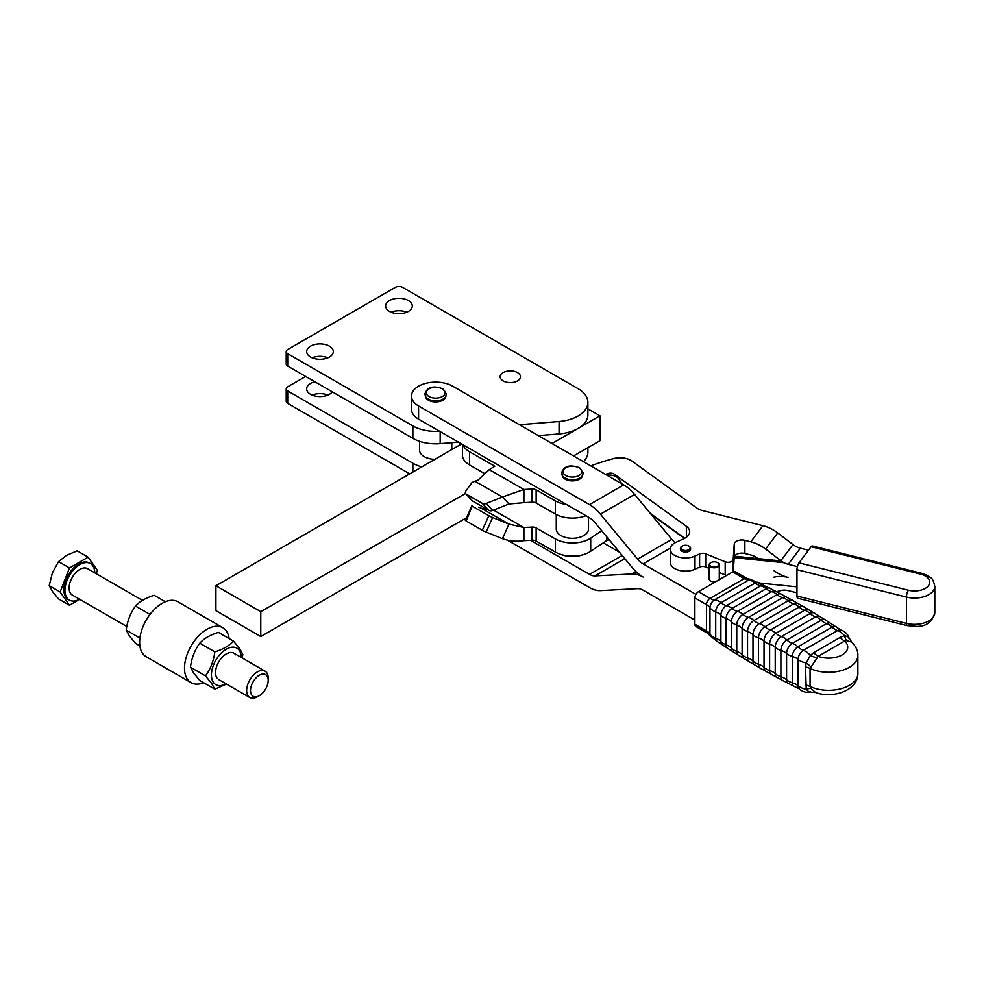 <?xml version="1.0" encoding="UTF-8"?>
<svg xmlns="http://www.w3.org/2000/svg" width="984" height="984" viewBox="0 0 984 984"><rect width="100%" height="100%" fill="white"/><g stroke="black" fill="none" stroke-linecap="round" stroke-linejoin="round"><path stroke-width="1.48" d="M434.83 459.368A16.113 9.311 180 0 1 424.276 456.65A16.113 9.311 180 0 1 419.553 450.069L419.553 441.324M458.458 442.148L440.168 443.636A32.238 18.61 0 0 1 412.874 438.36L287.697 366.085A5.08 2.927 0 0 1 286.209 364.018L286.209 351.583A5.08 2.927 180 0 1 287.697 349.517L395.383 287.34A5.08 2.927 180 0 1 398.963 286.479A5.08 2.927 180 0 1 402.554 287.34L578.075 388.68A33.505 19.348 180 0 1 587.891 402.358A33.505 19.348 180 0 1 559.072 421.509L519.478 424.731M439.577 431.238A32.238 18.61 180 0 1 412.874 425.924L287.697 353.662A5.08 2.927 180 0 1 286.209 351.583M327.844 357.807A13.321 7.688 0 0 0 312.149 357.807M310.575 357.02A13.321 7.688 180 0 1 306.676 351.583A13.321 7.688 180 0 1 314.905 344.474A13.321 7.688 180 0 1 329.419 346.147A13.321 7.688 180 0 1 333.33 351.583A13.321 7.688 180 0 1 325.101 358.693A13.321 7.688 180 0 1 310.575 357.02M406.81 312.211A13.321 7.688 0 0 0 391.115 312.211M389.541 311.436A13.321 7.688 180 0 1 385.642 305.987A13.321 7.688 180 0 1 393.871 298.89A13.321 7.688 180 0 1 408.385 300.55A13.321 7.688 180 0 1 412.296 305.987A13.321 7.688 180 0 1 404.067 313.096A13.321 7.688 180 0 1 389.541 311.436M503.132 380.882A10.147 5.867 180 0 1 500.155 376.737A10.147 5.867 180 0 1 506.428 371.325A10.147 5.867 180 0 1 517.486 372.592A10.147 5.867 180 0 1 520.462 376.737A10.147 5.867 180 0 1 514.202 382.161A10.147 5.867 180 0 1 503.132 380.882M409.738 473.858L287.697 403.391A5.08 2.927 0 0 1 286.209 401.324L286.209 388.889A5.08 2.927 180 0 1 287.697 386.81L305.643 376.454M421.816 466.883A32.238 18.61 180 0 1 412.874 463.23L287.697 390.956A5.08 2.927 180 0 1 286.209 388.889M327.844 395.101A13.321 7.688 0 0 0 312.149 395.101M332.297 391.841A13.321 7.688 180 0 1 310.575 394.326A13.321 7.688 180 0 1 306.676 388.889A13.321 7.688 180 0 1 314.88 381.78M583.487 461.693A33.505 19.348 0 0 0 587.891 452.099L587.891 447.671M538.346 435.629L559.072 433.944A33.505 19.348 0 0 0 587.891 414.793L587.891 402.358M466.539 517.732L260.772 636.537L260.772 611.667L215.914 585.763L461.558 443.932M260.772 636.537L215.914 610.634L215.914 585.763M587.891 408.852L599.969 415.826L552.012 443.513M573.549 455.949L599.969 440.697L599.969 415.826M465.543 493.439L260.772 611.667M484.067 507.621L482.172 508.703M675.209 542.713A16.113 9.311 -120 0 1 671.814 539.367L634.606 494.423A32.238 18.61 60 0 0 623.684 484.891L452.763 386.22A24.169 13.96 0 0 0 435.666 382.124A24.169 13.96 0 0 0 411.497 396.085A24.169 13.96 0 0 0 418.569 405.962L418.569 419.123A24.169 13.96 180 0 1 411.497 409.246L411.497 396.085M562.258 475.432A10.147 5.867 0 0 0 565.21 479.171A10.147 5.867 0 0 0 575.947 480.512A10.147 5.867 0 0 0 582.516 475.432M425.543 396.503A10.147 5.867 0 0 0 428.495 400.23A10.147 5.867 0 0 0 439.221 401.583A10.147 5.867 0 0 0 445.801 396.503M808.233 609.477L815.379 613.782A8.918 5.141 120 0 0 810.103 613.536L775.921 633.278A14.846 8.573 60 0 0 770.411 630.006A15.227 8.795 -120 0 1 767.754 628.85A15.227 8.795 -120 0 1 767.668 628.801A15.227 8.795 -120 0 1 764.925 626.783A14.846 8.573 60 0 0 759.414 623.61A15.227 8.795 60 0 1 756.684 622.466A15.227 8.795 60 0 1 756.598 622.417A15.227 8.795 60 0 1 753.929 620.486A9.028 5.215 120 0 0 747.545 631.543A15.227 8.795 0 0 1 750.546 632.896A15.227 8.795 0 0 1 750.632 632.946A15.227 8.795 0 0 1 752.994 634.741A9.09 5.252 -60 0 1 759.414 623.61L793.608 603.868A9.09 5.252 -60 0 1 797.2 603.057L808.233 609.477A9.028 5.215 -60 0 0 804.604 610.264A15.227 8.795 60 0 1 801.935 609.108A15.227 8.795 60 0 1 801.862 609.071A15.227 8.795 60 0 1 799.119 607.054L764.925 626.783A9.09 5.252 120 0 0 758.504 637.915L758.504 664.237A14.846 8.573 0 0 1 752.994 661.064A15.227 8.795 0 0 0 750.632 659.255A15.227 8.795 0 0 0 750.546 659.219A15.227 8.795 0 0 0 747.545 657.865A9.028 5.215 120 0 0 750.312 662.343L754.088 664.569A9.09 5.252 -60 0 1 752.994 661.064L752.994 634.741A14.846 8.573 0 0 0 758.504 637.915A15.227 8.795 180 0 1 761.616 639.28A15.227 8.795 180 0 1 761.702 639.329A15.227 8.795 180 0 1 764.027 641.064A9.028 5.215 -60 0 1 770.411 630.006L804.604 610.264A14.846 8.573 60 0 1 810.103 613.536A15.227 8.795 -120 0 0 812.846 615.603A15.227 8.795 -120 0 0 813.091 615.75A15.227 8.795 -120 0 0 815.601 616.845A8.733 5.043 -60 0 1 819.155 616.095L829.992 622.933A8.204 4.736 -60 0 0 826.585 623.622A14.846 8.573 60 0 1 832.083 627.091L797.889 646.832A14.846 8.573 60 0 0 792.391 643.364L826.585 623.622A15.227 8.795 60 0 1 824.235 622.564A15.227 8.795 60 0 1 823.829 622.331A15.227 8.795 60 0 1 821.099 620.215L786.905 639.957A15.227 8.795 60 0 0 789.635 642.06A15.227 8.795 60 0 0 790.041 642.306A15.227 8.795 60 0 0 792.391 643.364A8.204 4.736 -60 0 0 786.585 653.413A15.227 8.795 0 0 0 784.494 651.912A15.227 8.795 0 0 0 784.088 651.679A15.227 8.795 0 0 0 780.902 650.375L780.902 676.697A8.499 4.908 120 0 0 783.67 680.94L787.692 683.031A8.204 4.736 -60 0 1 786.585 679.735L786.585 653.413A14.846 8.573 0 0 0 792.341 656.451L792.341 682.773A7.86 4.539 120 0 0 794.961 686.709L799.143 688.788C802.255 691.666 805.834 692.773 809.906 692.133L815.539 692.49L810.914 688.37L810.066 686.475L810.066 668.444L818.159 656.328A15.227 8.795 60 0 1 815.884 654.729A15.227 8.795 60 0 1 813.719 652.65L810.299 655.406L806.228 662.945L805.527 666.967L806.228 689.267C808.663 691.875 810.016 692.687 810.299 691.727M848.897 638.309C849.524 637.484 848.048 636.599 844.493 635.664L840.164 637.386A15.227 8.795 -120 0 0 842.329 639.465A15.227 8.795 -120 0 0 844.604 641.064L846.56 640.621L851.701 642.085L849.032 637.804C847.605 633.868 844.826 631.261 840.705 629.969A7.441 4.305 -60 0 0 837.569 630.584A15.227 8.795 -120 0 1 835.367 629.588A15.227 8.795 -120 0 1 834.801 629.231A15.227 8.795 -120 0 1 832.083 627.091A7.86 4.539 120 0 1 836.794 627.386L829.992 622.933M717.803 562.799L717.447 562.602A4.563 2.632 180 0 1 717.447 566.329A4.563 2.632 180 0 1 710.989 566.329A4.563 2.632 180 0 1 710.989 562.602A4.563 2.632 180 0 1 717.447 562.602L717.803 562.799A5.08 2.927 -0 0 1 719.292 564.877A5.08 2.927 -0 0 1 716.155 567.583A5.08 2.927 -0 0 1 710.632 566.944A5.08 2.927 -0 0 1 709.144 564.877A5.08 2.927 -0 0 1 710.632 562.799A5.08 2.927 -0 0 1 710.817 562.7M709.144 564.877L709.144 578.924A5.08 2.927 0 0 0 710.632 581.003A5.08 2.927 0 0 0 715.725 581.728M583.586 554.546A20.307 11.722 180 0 1 564.164 555.48A20.307 11.722 180 0 1 561.2 554.546M530.524 540.327L589.49 574.373A16.113 9.311 -120 0 0 594.951 575.911L632.159 573.943A32.238 18.61 60 0 1 643.081 577.03A32.238 18.61 -120 0 1 632.159 567.497L594.951 522.553A16.113 9.311 60 0 0 589.49 517.793L418.569 419.123M603.278 542.848L619.514 552.233M423.403 421.902A20.307 11.722 180 0 1 419.479 419.639M796.966 586.845L759.377 583.02A7.441 4.305 120 0 0 755.159 583.008L720.977 602.749A7.441 4.305 120 0 0 715.712 611.876L715.712 638.198A7.441 4.305 120 0 0 717.84 641.851L721.739 644.434A7.86 4.539 -60 0 1 720.903 641.519A15.227 8.795 0 0 0 718.677 639.661A15.227 8.795 0 0 0 718.123 639.329A15.227 8.795 0 0 0 715.712 638.198A14.846 8.573 0 0 1 709.956 634.04L709.956 607.718A6.433 3.715 -60 0 1 714.507 599.846L748.689 580.105A6.433 3.715 -60 0 1 750.706 579.49L770.841 588.789A8.204 4.736 120 0 0 766.142 588.727L731.948 608.469A8.204 4.736 120 0 0 726.143 618.53L726.143 644.84A15.227 8.795 180 0 1 728.763 646.045A15.227 8.795 180 0 1 729.156 646.291A15.227 8.795 180 0 1 731.419 648.124L731.419 621.814A8.499 4.908 -60 0 1 737.434 611.396A15.227 8.795 60 0 1 734.704 610.351A15.227 8.795 60 0 1 734.298 610.129A15.227 8.795 60 0 1 731.948 608.469A14.846 8.573 60 0 0 726.45 605.578A15.227 8.795 60 0 1 723.732 604.594A15.227 8.795 60 0 1 723.166 604.274A15.227 8.795 60 0 1 720.977 602.749A14.846 8.573 60 0 0 714.507 599.846A15.227 8.795 -120 0 1 712.33 599.416A15.227 8.795 -120 0 1 710.054 598.383A5.08 2.927 120 0 0 706.475 604.606L706.475 630.929A15.227 8.795 180 0 1 708.505 632.38A15.227 8.795 180 0 1 709.956 634.04A6.433 3.715 -60 0 0 710.423 636.094L717.84 641.851M734.593 556.206L781.185 560.954M734.224 557.657L784.051 562.725M698.456 591.692L710.054 598.383L744.248 578.654A5.08 2.927 120 0 1 746.782 578.395L735.183 571.704A5.08 2.927 120 0 0 732.649 571.95L698.456 591.692A5.08 2.927 120 0 0 694.876 597.903L694.876 624.225A5.08 2.927 120 0 0 695.922 626.55L707.521 633.253L710.423 636.094M719.07 579.797A5.08 2.927 0 0 0 719.292 578.924L719.292 564.877M810.914 688.37A15.227 5.818 -31.2 0 0 806.228 689.267A14.846 8.573 180 0 1 798.11 685.762L798.11 659.452A7.441 4.305 -60 0 1 803.375 650.326L837.569 630.584A14.846 8.573 -120 0 1 844.493 635.664A15.227 5.941 -90.7 0 0 846.56 640.621M810.914 667.029A15.227 9.409 37.5 0 0 806.228 662.945A14.846 8.573 180 0 1 798.11 659.452A15.227 8.795 180 0 0 796.142 658.05A15.227 8.795 180 0 0 795.564 657.73A15.227 8.795 180 0 0 792.341 656.451A7.86 4.539 120 0 1 797.889 646.832A15.227 8.795 -120 0 0 800.619 648.973A15.227 8.795 -120 0 0 801.185 649.317A15.227 8.795 -120 0 0 803.375 650.326A14.846 8.573 -120 0 1 810.299 655.406A15.227 9.545 24.6 0 0 817.052 657.669M694.876 620.08L643.081 590.179A16.113 9.311 60 0 0 637.62 588.641L600.412 590.621A32.238 18.61 -120 0 1 589.49 587.534L507.473 540.179M695.922 594.373L643.081 563.869L670.387 548.1M671.814 539.367L637.62 559.109A16.113 9.311 -120 0 0 643.081 563.869M637.62 559.109L600.412 514.165L634.606 494.423M623.684 484.891L589.49 504.632A32.238 18.61 60 0 1 600.412 514.165M589.49 504.632L418.569 405.962M229.124 638.567A31.722 18.315 120 0 0 222.802 627.706A31.722 18.315 120 0 0 198.399 636.156A31.722 18.315 120 0 0 184.5 668.025A31.722 18.315 120 0 0 191.068 682.662A31.722 18.315 120 0 0 203.639 682.711M222.802 627.706L177.932 601.802A31.722 18.315 120 0 0 153.529 610.252A31.722 18.315 120 0 0 139.63 642.121A31.722 18.315 120 0 0 146.21 656.759L191.068 682.662M214.82 689.169L199.777 680.485L193.676 673.007L190.453 667.214C191.622 658.075 194.721 650.055 199.777 643.167C204.057 638.456 210.268 634.864 218.436 632.392L233.479 641.076C229.198 645.799 222.987 649.379 214.82 651.851C213.651 660.99 210.551 668.997 205.496 675.897L211.597 683.363L214.82 689.169L226.505 684.064M225.988 683.769A21.07 12.165 -60 0 1 213.417 682.429A21.07 12.165 -60 0 1 218.866 655.774A21.07 12.165 -60 0 1 239.223 650.326A21.07 12.165 -60 0 1 241.215 657.386M242.199 657.952L242.802 654.348L239.579 648.554L233.479 641.076M216.997 677.976A15.227 8.795 -60 0 1 220.933 658.714A15.227 8.795 -60 0 1 235.643 654.778M139.876 645.898L135.534 643.388L129.421 635.922L126.198 630.117C127.366 620.978 130.478 612.971 135.534 606.07C139.802 601.359 146.026 597.768 154.18 595.308L165.361 601.753M126.198 630.117L139.912 638.026M135.534 606.07L149.986 614.422M214.82 651.851L199.777 643.167M205.496 675.897L190.453 667.214M588.506 517.227L588.506 529.011A16.113 9.311 180 0 1 578.961 537.51A16.113 9.311 180 0 1 557.768 532.922A16.113 9.311 180 0 1 556.268 529.011L556.268 514.546M465.395 520.29L466.195 521.028L472.369 505.776M508.962 503.993L523.894 502.652L523.894 489.491L502.455 497.006L508.962 503.993L492.64 510.462A5.08 4.084 137 0 1 488.827 510.339L472.701 501.114L466.195 494.128A2.534 2.042 137 0 1 465.863 491.041L472.086 482.406L478.039 480.106L489.257 469.663L494.817 466.219L469.577 451.779L469.577 464.94A24.169 13.96 180 0 1 462.431 455.026L462.431 444.436M621.544 483.661A50.762 29.311 0 0 0 617.583 477.634A10.381 5.99 -0 0 0 606.833 475.174M489.257 469.663L523.894 489.491L532.098 489.048A5.08 2.927 180 0 1 536.145 489.884L555.37 500.893A24.169 13.96 0 0 0 566.489 504.521M462.947 444.731A24.169 13.96 0 0 0 469.577 451.779M601.728 530.733L590.707 538.125A24.169 13.96 180 0 1 555.37 538.924L536.145 527.916A5.08 2.927 0 0 0 532.098 527.08L523.894 527.522L523.894 540.683C516.329 541.803 509.183 541.139 502.455 538.678L508.962 524.103L492.64 517.523A5.08 0.713 -155.9 0 1 488.827 515.702L472.701 506.465M465.801 493.808L472.308 500.807A2.534 2.042 -43 0 0 472.701 501.114M478.605 507.215L484.583 509.38L486.502 509.011M466.195 521.028L482.32 530.265A5.08 0.713 24.1 0 0 486.133 532.086L502.455 538.678M585.898 515.714A24.169 13.96 180 0 1 555.37 514.054L536.145 503.045A5.08 2.927 0 0 0 532.098 502.209L523.894 502.652M484.276 473.353L469.577 464.94M466.195 494.128L482.32 503.353A5.08 4.084 -43 0 0 486.133 503.476L502.455 497.006L474.878 481.225M481.361 508.31L508.962 524.103L523.894 527.522L493.513 510.118M523.894 540.683L532.098 540.241A5.08 2.927 180 0 1 536.145 541.077L555.37 552.073A24.169 13.96 0 0 0 590.707 551.286L606.821 540.487A2.534 1.464 180 0 1 609.416 540.032M688.37 545.825A4.563 2.632 180 0 1 688.739 546.022A4.563 2.632 180 0 1 688.898 549.65A4.563 2.632 180 0 1 682.638 549.933A4.563 2.632 180 0 1 682.269 546.022A4.563 2.632 180 0 1 688.37 545.825M682.096 546.12A5.08 2.927 -0 0 0 681.912 546.231A5.08 2.927 -0 0 0 680.424 548.297A5.08 2.927 -0 0 0 682.318 550.585A5.08 2.927 -0 0 0 687.693 550.942A5.08 2.927 -0 0 0 690.584 548.297A5.08 2.927 -0 0 0 689.095 546.231A5.08 2.927 -0 0 0 688.898 546.12M680.424 548.297L680.424 549.183A5.08 2.927 0 0 0 681.531 551.015A5.08 2.927 0 0 0 682.318 551.471A5.08 2.927 0 0 0 687.693 551.827A5.08 2.927 0 0 0 690.584 549.183L690.584 548.297M812.526 546.046A5.08 1.648 104 0 0 812.329 545.948A5.08 1.648 104 0 0 811.099 546.735L920.557 574.115A15.227 8.795 180 0 1 929.585 583.352A15.227 8.795 180 0 1 916.645 590.892A15.227 8.795 180 0 1 908.441 590.252L798.983 562.86A5.08 1.648 104 0 0 797.557 565.984A5.08 1.648 104 0 0 796.966 569.699L906.424 597.091L906.424 623.401A5.08 1.648 104 0 0 907.014 625.553A5.08 1.648 104 0 0 907.211 625.639L797.753 598.247A5.08 1.648 104 0 0 797.975 598.26M907.211 625.639L917.063 626.414C926.436 626.414 932.34 621.827 934.8 612.651A20.307 11.722 180 0 1 917.359 624.25A20.307 11.722 180 0 1 906.424 623.401L796.966 596.021A5.08 1.648 104 0 0 797.557 598.161A5.08 1.648 104 0 0 797.753 598.247M796.966 596.021L796.966 569.699M798.983 562.86L811.099 546.735M605.48 474.386A152.286 87.92 180 0 1 607.891 473.538A5.08 2.927 180 0 1 614.447 474.239L686.365 526.305A15.227 8.795 180 0 1 689.686 531.778A15.227 8.795 180 0 1 683.941 538.654L676.008 542.307A15.227 8.795 0 0 0 670.276 549.183A15.227 8.795 0 0 0 678.899 557.104A15.227 8.795 0 0 0 694.999 556.058L699.612 553.943A5.08 2.927 180 0 1 705.7 553.832L725.183 561.778A5.08 2.927 0 0 0 730.362 562.012A5.08 2.927 0 0 0 733.191 559.502L734.249 544.201A7.614 4.391 180 0 1 744.876 540.339L750.817 541.827A32.238 24.145 -143.1 0 1 765.601 549.047L780.865 560.708A16.113 12.079 36.9 0 0 788.258 564.324L797.384 566.612M758.234 558.617L758.209 558.604A16.113 12.079 36.9 0 0 750.817 554.988L744.876 553.5A7.614 4.391 0 0 0 734.249 557.362L733.252 571.667M773.473 570.253A32.238 24.145 -143.1 0 0 788.258 577.485A32.238 24.145 36.9 0 0 773.473 577.313M777.262 591.507L780.865 590.56A16.113 12.079 -143.1 0 1 788.258 590.646L796.966 592.823M808.479 550.216L800.373 548.186A16.113 12.079 -143.1 0 1 792.981 544.582L777.717 532.922A32.238 24.145 36.9 0 0 762.932 525.69L702.687 510.622A15.227 8.795 180 0 1 696.832 508.027L631.986 461.078A15.227 8.795 0 0 0 613.745 458.556A172.594 99.642 0 0 0 590.769 465.899M709.144 568.395L705.7 566.993A5.08 2.927 0 0 0 699.612 567.104L694.999 569.219A15.227 8.795 180 0 1 678.899 570.265A15.227 8.795 180 0 1 670.276 562.344L670.276 549.183M726.733 575.369A5.08 2.927 180 0 1 725.183 574.939L719.292 572.54M684.716 538.273L650.239 513.316M651.076 514.324L684.397 538.445M94.784 572.848A21.107 12.189 120 0 0 90.417 563.549L89.347 562.922A21.107 12.189 120 0 0 73.087 568.58A21.107 12.189 120 0 0 63.874 589.822A21.107 12.189 120 0 0 68.24 599.477L69.323 600.105A21.107 12.189 120 0 0 79.556 599.231M90.417 563.549A21.107 12.189 120 0 0 74.157 569.207A21.107 12.189 120 0 0 64.944 590.437A21.107 12.189 120 0 0 69.323 600.105M96.186 573.66L97.441 570.437L88.117 557.165L77.183 550.856L66.408 555.407L58.523 561.618L52.423 572.799L49.2 585.652L52.423 591.458L58.523 598.924L69.47 605.234L79.716 599.317M142.495 600.4L87.478 568.641A15.227 8.795 120 0 0 75.743 572.713A15.227 8.795 120 0 0 69.101 588.038A15.227 8.795 120 0 0 72.25 595.013L126.813 626.513M268.189 680.338L268.189 678.111A15.227 8.795 120 0 0 265.028 671.137A15.227 8.795 120 0 0 253.294 675.221A15.227 8.795 120 0 0 246.652 690.547A15.227 8.795 120 0 0 249.801 697.521A15.227 8.795 120 0 0 257.414 696.758L259.346 695.651A12.509 7.22 -60 0 1 250.502 690.547A12.509 7.22 -60 0 1 259.346 675.233A12.509 7.22 -60 0 1 268.189 680.338A12.509 7.22 -60 0 1 259.346 695.651M88.117 557.165L69.47 567.94L60.147 591.974L69.47 605.234M69.47 567.94L58.523 561.618M60.147 591.974L49.2 585.652M287.697 366.085L287.697 353.662M287.697 403.391L287.697 390.956M412.874 472.037L412.874 463.23M412.874 438.36L412.874 425.924M440.168 443.636L440.168 431.582M559.072 433.944L559.072 421.509M561.901 474.423A10.578 6.113 0 0 0 562.627 475.998A10.578 6.113 0 0 0 564.914 477.966A10.578 6.113 0 0 0 582.159 475.998A10.578 6.113 0 0 0 582.885 474.423M425.174 395.494A10.578 6.113 0 0 0 425.9 397.056A10.578 6.113 0 0 0 428.188 399.037A10.578 6.113 0 0 0 445.432 397.056A10.578 6.113 0 0 0 446.158 395.494M799.143 688.788A7.441 4.305 -60 0 1 798.11 685.762A15.227 8.795 180 0 0 796.142 684.372A15.227 8.795 180 0 0 795.564 684.052A15.227 8.795 180 0 0 792.341 682.773A14.846 8.573 0 0 1 786.585 679.735A15.227 8.795 180 0 0 784.494 678.234A15.227 8.795 180 0 0 784.088 678.001A15.227 8.795 180 0 0 780.902 676.697A14.846 8.573 0 0 1 775.232 673.609A15.227 8.795 0 0 0 773.018 671.986A15.227 8.795 0 0 0 772.772 671.851A15.227 8.795 0 0 0 769.611 670.51A8.918 5.141 120 0 0 772.465 674.95L776.364 677.078A8.733 5.043 -60 0 1 775.232 673.609L775.232 647.288A15.227 8.795 0 0 0 773.018 645.676A15.227 8.795 0 0 0 772.772 645.529A15.227 8.795 0 0 0 769.611 644.2L769.611 670.51A14.846 8.573 0 0 1 764.027 667.386L764.027 641.064A14.846 8.573 0 0 0 769.611 644.2A8.918 5.141 120 0 1 775.921 633.278A15.227 8.795 -120 0 0 778.651 635.344A15.227 8.795 -120 0 0 778.898 635.479A15.227 8.795 -120 0 0 781.407 636.586L815.601 616.845A14.846 8.573 60 0 1 821.099 620.215A8.499 4.908 120 0 1 826.166 620.498M775.232 647.288A8.733 5.043 -60 0 1 781.407 636.586A14.846 8.573 60 0 1 786.905 639.957A8.499 4.908 120 0 0 780.902 650.375A14.846 8.573 0 0 1 775.232 647.288M761.333 668.763L765.158 670.916A9.028 5.215 -60 0 1 764.027 667.386A15.227 8.795 180 0 0 761.702 665.651A15.227 8.795 180 0 0 761.616 665.602A15.227 8.795 180 0 0 758.504 664.237A9.09 5.252 120 0 0 761.333 668.763L754.088 664.569M804.445 607.251A9.09 5.252 120 0 0 799.119 607.054A14.846 8.573 60 0 0 793.608 603.868A15.227 8.795 60 0 1 790.865 602.725A15.227 8.795 60 0 1 790.792 602.675A15.227 8.795 60 0 1 788.122 600.744L753.929 620.486A14.846 8.573 60 0 0 748.43 617.411L782.612 597.669A8.918 5.141 -60 0 1 786.068 596.857L793.375 600.904A9.028 5.215 120 0 0 788.122 600.744A14.846 8.573 60 0 0 782.612 597.669A15.227 8.795 -120 0 1 779.881 596.575A15.227 8.795 -120 0 1 779.635 596.427A15.227 8.795 -120 0 1 777.126 594.644L742.945 614.385A15.227 8.795 -120 0 0 745.454 616.168A15.227 8.795 -120 0 0 745.688 616.304A15.227 8.795 -120 0 0 748.43 617.411A8.918 5.141 -60 0 0 742.12 628.321A14.846 8.573 0 0 0 747.545 631.543L747.545 657.865A14.846 8.573 0 0 1 742.12 654.643A15.227 8.795 0 0 0 739.808 652.822A15.227 8.795 0 0 0 739.562 652.675A15.227 8.795 0 0 0 736.758 651.408A8.733 5.043 120 0 0 739.378 655.725L743.154 658.038A8.918 5.141 -60 0 1 742.12 654.643L742.12 628.321A15.227 8.795 180 0 0 739.808 626.5A15.227 8.795 180 0 0 739.562 626.365A15.227 8.795 180 0 0 736.758 625.086L736.758 651.408A14.846 8.573 0 0 1 731.419 648.124A8.499 4.908 -60 0 0 732.367 651.322L739.378 655.725M721.739 644.434L728.554 648.886A8.204 4.736 120 0 1 726.143 644.84A14.846 8.573 0 0 1 720.903 641.519L720.903 615.209A14.846 8.573 0 0 0 726.143 618.53A15.227 8.795 180 0 1 728.763 619.736A15.227 8.795 180 0 1 729.156 619.969A15.227 8.795 180 0 1 731.419 621.814A14.846 8.573 0 0 0 736.758 625.086A8.733 5.043 120 0 1 742.945 614.385A14.846 8.573 60 0 0 737.434 611.396L771.628 591.655A15.227 8.795 60 0 1 768.898 590.609A15.227 8.795 60 0 1 768.492 590.388A15.227 8.795 60 0 1 766.142 588.727A14.846 8.573 60 0 0 760.644 585.849A7.86 4.539 -60 0 1 763.572 585.111M771.628 591.655A8.499 4.908 -60 0 1 774.863 590.88L782.169 594.742A8.733 5.043 120 0 0 777.126 594.644A14.846 8.573 60 0 0 771.628 591.655M732.649 571.95L744.248 578.654A15.227 8.795 -120 0 0 746.524 579.674A15.227 8.795 -120 0 0 748.689 580.105A14.846 8.573 60 0 1 755.159 583.008A15.227 8.795 -120 0 0 757.348 584.533A15.227 8.795 -120 0 0 757.926 584.853A15.227 8.795 -120 0 0 760.644 585.849L726.45 605.578A7.86 4.539 -60 0 0 720.903 615.209A15.227 8.795 0 0 0 718.677 613.339A15.227 8.795 0 0 0 718.123 613.007A15.227 8.795 0 0 0 715.712 611.876A14.846 8.573 0 0 1 709.956 607.718A15.227 8.795 180 0 0 708.505 606.058A15.227 8.795 180 0 0 706.475 604.606L694.876 597.903M579.059 467.781A9.422 5.437 180 0 1 579.059 475.481A9.422 5.437 180 0 1 565.726 475.481A9.422 5.437 180 0 1 565.726 467.781A9.422 5.437 180 0 1 579.059 467.781M442.333 388.852A9.422 5.437 180 0 1 442.333 396.54A9.422 5.437 180 0 1 429.012 396.54A9.422 5.437 180 0 1 429.012 388.852A9.422 5.437 180 0 1 442.333 388.852M840.164 637.386L813.719 652.65M815.539 692.49C832.981 699.034 858.183 690.387 857.876 673.425A29.249 16.888 180 0 1 841.135 688.689A29.249 16.888 180 0 1 810.066 686.475A15.227 8.795 0 0 0 807.913 685.627A15.227 8.795 0 0 0 805.527 684.987M857.876 673.425L857.876 655.393A29.249 16.888 0 0 1 841.135 670.658A29.249 16.888 0 0 1 810.066 668.444A15.227 8.795 0 0 0 807.913 667.595A15.227 8.795 0 0 0 805.527 666.967M589.49 574.373L622.208 555.48M694.876 624.225L706.475 630.929A5.08 2.927 120 0 0 707.521 633.253M818.159 656.328L844.604 641.064A19.102 11.021 180 0 1 842.132 654.901A19.102 11.021 180 0 1 818.159 656.328M632.159 573.943L636.058 571.692M624.84 558.654L594.951 575.911M532.098 489.048L532.098 502.209M555.37 500.893L555.37 514.054M536.145 489.884L536.145 503.045M482.32 503.353L488.827 510.339M486.133 503.476L492.64 510.462M532.098 540.241L532.098 527.08M606.821 540.487L606.821 536.883M590.707 551.286L590.707 538.125M555.37 552.073L555.37 538.924M536.145 541.077L536.145 527.916M482.32 530.265L488.827 515.702M486.133 532.086L492.64 517.523M908.441 590.252A5.08 1.648 104 0 0 907.014 593.364A5.08 1.648 104 0 0 906.424 597.091A20.307 11.722 -0 0 0 917.359 597.94A20.307 11.722 -0 0 0 934.8 586.329C932.389 575.788 930.249 578.358 927.014 575.283L921.787 573.34A5.08 1.648 -76 0 1 921.983 573.426M920.557 574.115A5.08 1.648 -76 0 1 921.787 573.34L812.329 545.948M744.876 540.339L744.876 553.5M788.258 564.324L800.373 548.186M765.601 549.047L777.717 532.922M762.932 525.69L750.817 541.827M792.981 544.582L780.865 560.708M694.999 556.058L694.999 569.219M699.612 553.943L699.612 567.104M705.7 553.832L705.7 566.993M725.183 561.778L725.183 574.939M733.191 559.502L733.191 571.692M734.249 544.201L734.249 557.362M607.891 473.538L607.891 475.075M614.447 474.239L614.447 475.912M686.365 526.305L686.365 537.264M451.791 449.577L451.791 442.689M582.159 475.998L583.18 472.984L579.662 467.806C574.004 465.789 564.595 463.439 561.606 472.984L562.627 475.998M445.432 397.056L446.453 394.055L442.948 388.877C437.277 386.847 427.868 384.51 424.879 394.055L425.9 397.056M836.794 627.386L840.705 629.969M815.379 613.782L819.155 616.095M793.375 600.904L797.2 603.057M782.169 594.742L786.068 596.857M728.554 648.886L732.367 651.322M770.841 588.789L774.863 590.88M746.782 578.395L750.706 579.49M743.154 658.038L750.312 662.343M776.364 677.078L783.67 680.94M857.876 655.393C858.122 651.064 856.068 646.623 851.701 642.085M765.158 670.916L772.465 674.95M787.692 683.031L794.961 686.709M465.346 520.339L471.853 505.764M934.8 586.329L934.8 612.651M233.934 653.191L265.028 671.137M218.706 679.563L249.801 697.521"/></g></svg>
